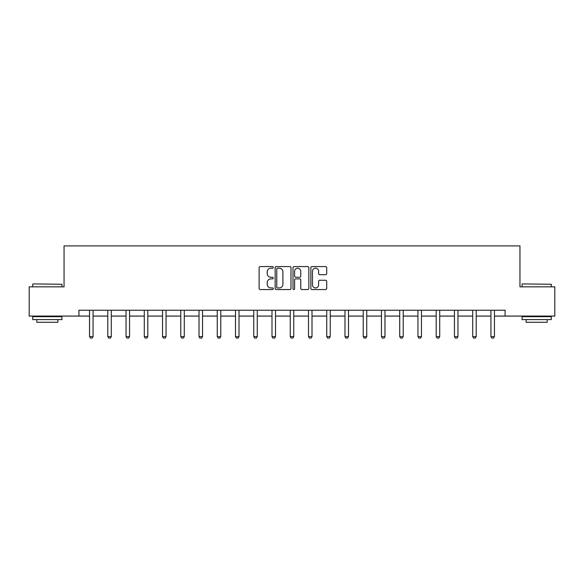 <?xml version="1.0" encoding="UTF-8"?>
<svg xmlns="http://www.w3.org/2000/svg" width="584" height="584" viewBox="0 0 584 584"><rect width="100%" height="100%" fill="white"/><g stroke="black" fill="none" stroke-linecap="round" stroke-linejoin="round"><path stroke-width="0.88" d="M273.29 267.392A0.803 0.803 0 0 0 272.487 266.589L260.289 266.589A1.146 1.146 0 0 0 259.135 267.742L259.135 288.401A1.146 1.146 0 0 0 260.289 289.547L272.487 289.547A0.803 0.803 0 0 0 273.29 288.744A0.803 0.803 0 0 0 272.487 287.941L270.903 287.941A3.672 3.672 0 0 1 267.231 284.269L267.231 282.546A3.672 3.672 0 0 1 270.903 278.875L272.487 278.875A0.803 0.803 0 0 0 273.29 278.072A0.803 0.803 0 0 0 272.487 277.269L270.903 277.269A3.672 3.672 0 0 1 267.231 273.597L267.231 271.874A3.672 3.672 0 0 1 270.903 268.195L272.487 268.195A0.803 0.803 0 0 0 273.29 267.392M325.551 274.684A1.146 1.146 0 0 0 326.697 273.538L326.697 267.742A1.146 1.146 0 0 0 325.551 266.589L312.002 266.589A1.146 1.146 0 0 0 310.856 267.742L310.856 288.401A1.146 1.146 0 0 0 312.002 289.547L325.551 289.547A1.146 1.146 0 0 0 326.697 288.401L326.697 281.4A1.146 1.146 0 0 0 325.551 280.254L319.755 280.254A1.146 1.146 0 0 0 318.608 281.4L318.608 284.875A3.073 3.073 0 0 1 315.535 287.941A3.073 3.073 0 0 1 312.462 284.875L312.462 271.268A3.073 3.073 0 0 1 315.535 268.195A3.073 3.073 0 0 1 318.608 271.268L318.608 273.538A1.146 1.146 0 0 0 319.755 274.684L325.551 274.684M78.906 316.083L29.2 316.083L29.2 286.839L64.05 286.839L64.05 245.908L519.95 245.908L519.95 286.839L554.8 286.839L554.8 316.083L505.094 316.083L505.094 310.235L78.906 310.235L78.906 316.083L89.549 316.083M290.993 267.742A1.146 1.146 0 0 0 289.846 266.589L276.298 266.589A1.146 1.146 0 0 0 275.152 267.742L275.152 288.401A1.146 1.146 0 0 0 276.298 289.547L289.846 289.547A1.146 1.146 0 0 0 290.993 288.401L290.993 267.742M294.154 266.589L307.702 266.589A1.146 1.146 0 0 1 308.848 267.742L308.848 288.401A1.146 1.146 0 0 1 307.702 289.547L301.899 289.547A1.146 1.146 0 0 1 300.753 288.401L300.753 280.021A1.146 1.146 0 0 0 299.607 278.875L295.76 278.875A1.146 1.146 0 0 0 294.613 280.021L294.613 288.744A0.803 0.803 0 0 1 293.81 289.547A0.803 0.803 0 0 1 293.007 288.744L293.007 267.742A1.146 1.146 0 0 1 294.154 266.589M93.06 316.083L107.792 316.083M111.303 316.083L126.042 316.083M129.546 316.083L144.285 316.083M147.796 316.083L162.527 316.083M166.038 316.083L180.777 316.083M184.281 316.083L199.02 316.083M202.531 316.083L217.263 316.083M220.774 316.083L235.513 316.083M239.017 316.083L253.755 316.083M257.267 316.083L271.998 316.083M275.509 316.083L290.248 316.083M293.752 316.083L308.491 316.083M312.002 316.083L326.733 316.083M330.245 316.083L344.983 316.083M348.487 316.083L363.226 316.083M366.737 316.083L381.469 316.083M384.98 316.083L399.719 316.083M403.223 316.083L417.961 316.083M421.473 316.083L436.204 316.083M439.716 316.083L454.454 316.083M457.958 316.083L472.697 316.083M476.208 316.083L490.94 316.083M494.451 316.083L505.094 316.083M277.561 268.195A0.803 0.803 0 0 0 276.758 268.998L276.758 287.138A0.803 0.803 0 0 0 277.561 287.941L279.225 287.941A3.672 3.672 0 0 0 282.904 284.269L282.904 271.874A3.672 3.672 0 0 0 279.225 268.195L277.561 268.195M300.753 271.326A3.073 3.073 0 0 0 297.679 268.253A3.073 3.073 0 0 0 294.613 271.326L294.613 276.123A1.146 1.146 0 0 0 295.76 277.269L299.607 277.269A1.146 1.146 0 0 0 300.753 276.123L300.753 271.326M93.192 310.235L93.111 310.484A1.168 1.168 0 0 0 93.06 310.841L93.06 336.574L92.184 338.092L90.425 338.092L89.549 336.574L89.549 310.841A1.168 1.168 0 0 0 89.491 310.484L89.41 310.235M89.549 336.574L93.06 336.574M33.062 283.919L61.948 284.269L33.062 283.919M47.326 319.587L32.711 319.587L32.711 316.667L61.948 316.667L61.948 319.587L47.326 319.587M57.852 319.587L57.852 322.28L36.799 322.28L36.799 319.587M522.403 283.919L551.289 284.269L522.403 283.919M536.674 319.587L522.052 319.587L522.052 316.667L551.289 316.667L551.289 319.587L536.674 319.587M547.201 319.587L547.201 322.28L526.148 322.28L526.148 319.587M111.442 310.235L111.362 310.484A1.168 1.168 0 0 0 111.303 310.841L111.303 336.574L110.427 338.092L108.675 338.092L107.792 336.574L107.792 310.841A1.168 1.168 0 0 0 107.741 310.484L107.66 310.235M107.792 336.574L111.303 336.574M129.685 310.235L129.604 310.484A1.168 1.168 0 0 0 129.546 310.841L129.546 336.574L128.67 338.092L126.918 338.092L126.042 336.574L126.042 310.841A1.168 1.168 0 0 0 125.983 310.484L125.903 310.235M126.042 336.574L129.546 336.574M147.927 310.235L147.847 310.484A1.168 1.168 0 0 0 147.796 310.841L147.796 336.574L146.92 338.092L145.16 338.092L144.285 336.574L144.285 310.841A1.168 1.168 0 0 0 144.226 310.484L144.146 310.235M144.285 336.574L147.796 336.574M166.177 310.235L166.097 310.484A1.168 1.168 0 0 0 166.038 310.841L166.038 336.574L165.162 338.092L163.41 338.092L162.527 336.574L162.527 310.841A1.168 1.168 0 0 0 162.476 310.484L162.396 310.235M162.527 336.574L166.038 336.574M184.42 310.235L184.34 310.484A1.168 1.168 0 0 0 184.281 310.841L184.281 336.574L183.405 338.092L181.653 338.092L180.777 336.574L180.777 310.841A1.168 1.168 0 0 0 180.719 310.484L180.638 310.235M180.777 336.574L184.281 336.574M202.663 310.235L202.582 310.484A1.168 1.168 0 0 0 202.531 310.841L202.531 336.574L201.648 338.092L199.896 338.092L199.02 336.574L199.02 310.841A1.168 1.168 0 0 0 198.962 310.484L198.881 310.235M199.02 336.574L202.531 336.574M220.913 310.235L220.832 310.484A1.168 1.168 0 0 0 220.774 310.841L220.774 336.574L219.898 338.092L218.146 338.092L217.263 336.574L217.263 310.841A1.168 1.168 0 0 0 217.212 310.484L217.131 310.235M217.263 336.574L220.774 336.574M239.155 310.235L239.075 310.484A1.168 1.168 0 0 0 239.017 310.841L239.017 336.574L238.141 338.092L236.389 338.092L235.513 336.574L235.513 310.841A1.168 1.168 0 0 0 235.454 310.484L235.374 310.235M235.513 336.574L239.017 336.574M257.398 310.235L257.318 310.484A1.168 1.168 0 0 0 257.267 310.841L257.267 336.574L256.383 338.092L254.631 338.092L253.755 336.574L253.755 310.841A1.168 1.168 0 0 0 253.697 310.484L253.617 310.235M253.755 336.574L257.267 336.574M275.648 310.235L275.568 310.484A1.168 1.168 0 0 0 275.509 310.841L275.509 336.574L274.633 338.092L272.881 338.092L271.998 336.574L271.998 310.841A1.168 1.168 0 0 0 271.947 310.484L271.867 310.235M271.998 336.574L275.509 336.574M293.891 310.235L293.81 310.484A1.168 1.168 0 0 0 293.752 310.841L293.752 336.574L292.876 338.092L291.124 338.092L290.248 336.574L290.248 310.841A1.168 1.168 0 0 0 290.19 310.484L290.109 310.235M290.248 336.574L293.752 336.574M312.133 310.235L312.053 310.484A1.168 1.168 0 0 0 312.002 310.841L312.002 336.574L311.119 338.092L309.367 338.092L308.491 336.574L308.491 310.841A1.168 1.168 0 0 0 308.432 310.484L308.352 310.235M308.491 336.574L312.002 336.574M330.383 310.235L330.303 310.484A1.168 1.168 0 0 0 330.245 310.841L330.245 336.574L329.369 338.092L327.617 338.092L326.733 336.574L326.733 310.841A1.168 1.168 0 0 0 326.682 310.484L326.602 310.235M326.733 336.574L330.245 336.574M348.626 310.235L348.546 310.484A1.168 1.168 0 0 0 348.487 310.841L348.487 336.574L347.611 338.092L345.859 338.092L344.983 336.574L344.983 310.841A1.168 1.168 0 0 0 344.925 310.484L344.845 310.235M344.983 336.574L348.487 336.574M366.869 310.235L366.788 310.484A1.168 1.168 0 0 0 366.737 310.841L366.737 336.574L365.854 338.092L364.102 338.092L363.226 336.574L363.226 310.841A1.168 1.168 0 0 0 363.168 310.484L363.087 310.235M363.226 336.574L366.737 336.574M385.119 310.235L385.038 310.484A1.168 1.168 0 0 0 384.98 310.841L384.98 336.574L384.104 338.092L382.352 338.092L381.469 336.574L381.469 310.841A1.168 1.168 0 0 0 381.418 310.484L381.337 310.235M381.469 336.574L384.98 336.574M403.361 310.235L403.281 310.484A1.168 1.168 0 0 0 403.223 310.841L403.223 336.574L402.347 338.092L400.595 338.092L399.719 336.574L399.719 310.841A1.168 1.168 0 0 0 399.66 310.484L399.58 310.235M399.719 336.574L403.223 336.574M421.604 310.235L421.524 310.484A1.168 1.168 0 0 0 421.473 310.841L421.473 336.574L420.589 338.092L418.837 338.092L417.961 336.574L417.961 310.841A1.168 1.168 0 0 0 417.903 310.484L417.823 310.235M417.961 336.574L421.473 336.574M439.854 310.235L439.774 310.484A1.168 1.168 0 0 0 439.716 310.841L439.716 336.574L438.839 338.092L437.08 338.092L436.204 336.574L436.204 310.841A1.168 1.168 0 0 0 436.153 310.484L436.073 310.235M436.204 336.574L439.716 336.574M458.097 310.235L458.017 310.484A1.168 1.168 0 0 0 457.958 310.841L457.958 336.574L457.082 338.092L455.33 338.092L454.454 336.574L454.454 310.841A1.168 1.168 0 0 0 454.396 310.484L454.315 310.235M454.454 336.574L457.958 336.574M476.34 310.235L476.259 310.484A1.168 1.168 0 0 0 476.208 310.841L476.208 336.574L475.325 338.092L473.573 338.092L472.697 336.574L472.697 310.841A1.168 1.168 0 0 0 472.639 310.484L472.558 310.235M472.697 336.574L476.208 336.574M494.59 310.235L494.509 310.484A1.168 1.168 0 0 0 494.451 310.841L494.451 336.574L493.575 338.092L491.816 338.092L490.94 336.574L490.94 310.841A1.168 1.168 0 0 0 490.889 310.484L490.808 310.235M490.94 336.574L494.451 336.574M32.711 286.839L32.711 284.269M39.376 316.667L39.376 316.083M55.283 316.667L55.283 316.083M61.948 286.839L61.948 284.269M522.052 286.839L522.052 284.269M528.717 316.667L528.717 316.083M544.624 316.667L544.624 316.083M551.289 286.839L551.289 284.269"/></g></svg>
